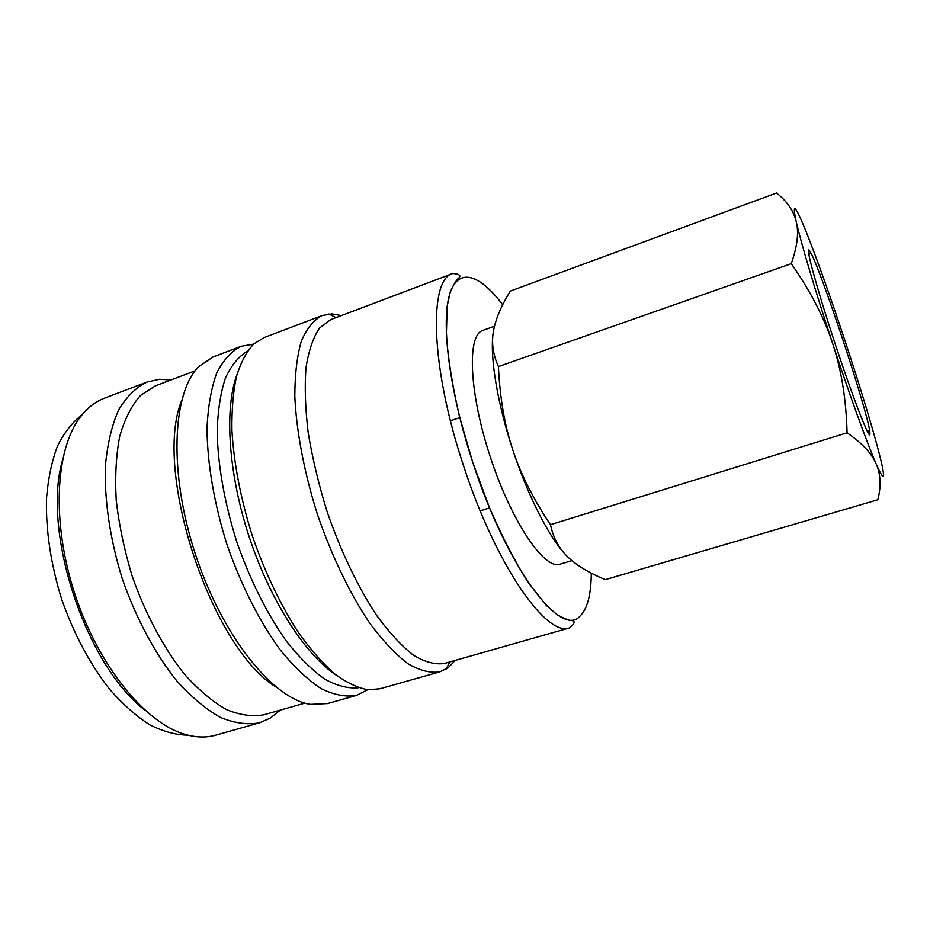 <?xml version="1.0" encoding="UTF-8"?>
<svg xmlns="http://www.w3.org/2000/svg" width="930" height="930" viewBox="0 0 930 930"><rect width="100%" height="100%" fill="white"/><g stroke="black" fill="none" stroke-linecap="round" stroke-linejoin="round"><path stroke-width="1.4" d="M341.403 315.572L331.975 313.91L322.187 315.537C313.701 319.99 306.761 328.534 301.343 341.147C297.019 356.097 294.845 374.581 294.822 396.587C296.449 431.671 304.308 472.998 317.525 514.674C331.743 556.024 350.04 593.886 369.629 623.042C382.765 640.712 395.517 654.255 407.898 663.683C419.756 670.6 430.427 673.32 439.89 671.844L448.202 667.705L455.316 660.37M253.565 344.147L241.184 346.286C231.512 351.168 223.374 360.026 216.771 372.884C211.273 387.984 208.018 406.468 207.018 428.37C207.251 463.163 214.156 503.816 226.99 544.585C240.963 584.97 259.644 621.728 280.174 649.826C294.019 666.81 307.656 679.725 321.059 688.584C334.021 694.966 345.832 697.244 356.516 695.396L367.722 689.746M171.085 379.917L159.46 379.312L147.114 381.998C136.129 387.345 126.678 396.564 118.761 409.642C111.984 424.894 107.555 443.389 105.45 465.116C104.172 499.55 109.996 539.435 122.411 579.134C136.094 618.415 155.159 653.906 176.712 680.807C191.336 697.012 205.914 709.218 220.445 717.425C234.593 723.226 247.671 725.005 259.679 722.761L270.525 717.983L280.174 710.148M883.454 475.497C883.733 472.789 882.175 464.907 878.792 451.841C871.259 423.348 860.018 386.403 845.068 341.008C830.048 295.647 817.04 259.121 806.019 231.431C800.916 218.771 797.417 211.331 795.51 209.111C793.685 207.123 793.953 211.424 796.324 222.003L796.592 223.154C801.451 244.427 815.889 292.857 832.71 343.74C841.441 369.966 846.23 399.656 847.067 432.799C861.901 443.006 871.526 453.224 875.967 463.442L876.211 464C880.675 474.137 883.093 477.962 883.454 475.497M869.922 434.508C869.038 439.204 852.554 396.692 834.931 343.251C817.272 289.811 805.38 246.345 809.03 250.042L810.518 252.228C821.144 270.63 867.411 410.676 869.841 431.787L869.922 434.508M571.904 560.627L559.988 564.196C544.538 570.113 511.756 522.23 490.482 457.537C469.022 392.89 466.825 334.905 482.775 330.464L494.481 326.232M492.981 334.556C489.994 357.992 497.515 403.76 512.674 449.516C504.595 425.208 499.852 397.575 498.434 366.583C492.981 354.597 491.331 342.786 493.47 331.138C495.272 320.629 499.91 308.934 507.385 296.031L510.303 291.102L776.55 193.01C787.222 201.461 793.813 211.122 796.324 222.003L796.568 223.142C798.847 233.674 797.08 247.182 791.256 263.678C810.286 290.776 824.108 317.456 832.71 343.74C849.636 395.087 867.132 443.296 875.967 463.442L876.211 464C880.745 474.463 881.28 486.378 877.815 499.77L605.267 579.657L600.85 577.751C586.679 571.52 575.635 564.557 567.73 556.861C559.035 548.561 553.28 537.842 550.467 524.706C533.192 498.922 520.602 473.858 512.674 449.516C527.775 495.737 549.223 537.598 565.719 554.803M498.434 366.583L791.256 263.678M550.467 524.706L847.067 432.799M82.107 414.757C72.459 422.127 64.263 432.543 57.52 446.005C51.801 461.117 48.128 478.625 46.5 498.526C45.721 530.402 50.766 563.964 61.636 599.211C73.9 633.993 89.838 663.95 109.449 689.084C122.621 704.103 136.001 715.984 149.591 724.714C163.029 731.503 175.817 734.991 187.953 735.165M62.31 460.862C41.989 532.402 85.641 664.566 144.592 709.927M147.114 381.998L104.381 398.214C95.383 401.609 87.42 407.805 80.492 416.803C55.254 449.097 51.231 522.718 75.097 594.758C98.847 666.833 145.929 723.575 185.43 734.479C196.358 737.583 206.448 737.816 215.702 735.177L259.679 722.761M195.172 370.814L155.38 385.845L140.372 395.552C131.583 405.55 124.713 419.105 119.738 436.217C116.087 455.177 114.913 476.567 116.238 500.398C119.075 525.148 124.364 550.316 132.118 575.926C145.301 613.812 163.645 648.082 184.349 674.076C198.404 689.746 212.4 701.569 226.362 709.532C239.952 715.158 252.507 716.902 264.027 714.74L304.947 703.115M181.513 400.911C152.927 471.382 211.11 647.501 276.047 687.061M241.184 346.286L213.04 356.969L198.939 366.443C172.236 392.483 168.446 472.963 195.637 554.943C222.63 636.98 273.618 699.372 310.585 704.37L327.546 703.58L356.516 695.396M247.427 351.168C238.615 356.492 231.268 365.478 225.397 378.15C220.561 392.879 217.818 410.676 217.167 431.567C217.899 465.523 224.386 502.13 236.615 541.4C250.182 580.227 266.782 613.498 286.417 641.212C299.39 657.591 312.201 670.263 324.849 679.214C337.113 685.887 348.366 688.735 358.62 687.747M236.976 374.558C224.235 408.758 228.222 473.486 249.287 537.215C270.339 600.954 305.679 655.313 336.288 675.192M322.187 315.537L263.992 337.625L253.797 343.937C246.613 351.563 240.858 362.328 236.534 376.243C233.151 391.867 231.628 410.002 231.942 430.671C233.907 463.779 240.742 498.945 252.437 536.18C265.224 573.043 280.686 605.36 298.821 633.121C310.876 649.907 322.919 663.567 334.928 674.111C346.692 682.701 357.736 687.921 368.048 689.769L379.986 688.77L439.89 671.844M330.871 319.548L319.513 328.069C313.189 337.45 308.69 350.645 306.005 367.652C304.529 386.682 305.273 408.433 308.214 432.915C312.468 458.467 318.746 484.67 327.058 511.523C340.764 551.397 358.352 587.946 377.162 616.125C389.751 633.214 401.981 646.338 413.85 655.476C425.219 662.195 435.426 664.857 444.482 663.45L569.904 627.797C547.131 638.061 495.829 565.591 463.442 465.453C430.323 366.315 428.625 278.814 452.852 273.467L330.871 319.548M502.688 304.749C479.171 273.501 457.223 266.503 449.178 295.996C441.157 325.326 449.888 392.867 472.777 462.408C506.978 568.265 561.046 638.678 579.995 616.137C587.365 608.987 591.131 594.665 591.294 573.171M452.852 273.467C459.594 274.129 461.466 275.733 458.478 278.291C456.432 279.942 453.7 284.452 450.294 291.822L447.179 306.063L446.353 335.346C448.179 359.305 452.538 386.31 459.443 416.361L472.754 462.419L489.645 508.071C502.165 536.796 514.918 561.476 527.915 582.087L546.247 605.325L557.105 614.695C564.208 618.52 569.032 620.484 571.578 620.577C575.472 620.845 574.914 623.263 569.904 627.797M170.376 380.172L169.493 379.673M279.453 710.357L279.047 711.287M480.206 510.884L489.599 507.896M450.446 420.802L459.78 417.605M866.818 430.369L869.841 431.787M808.949 255.169L810.518 252.228M335.974 317.618L328.929 314.003M449.725 661.962L446.226 669.054"/></g></svg>

